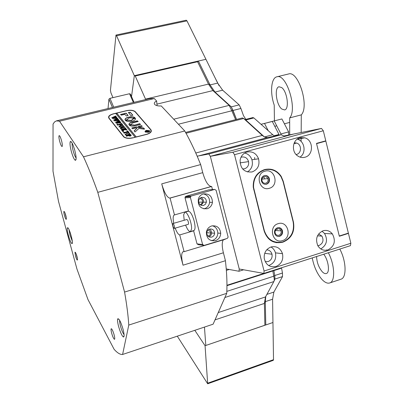 <?xml version="1.0" encoding="UTF-8"?>
<svg xmlns="http://www.w3.org/2000/svg" width="404" height="404" viewBox="0 0 404 404"><rect width="100%" height="100%" fill="white"/><g stroke="black" fill="none" stroke-linecap="round" stroke-linejoin="round"><path stroke-width="0.61" d="M245.864 119.367L243.486 115.665L240.93 108.469L233.017 110.459L231.27 106.858L236.522 119.422L233.017 110.459L231.82 110.787L229.199 105.373L212.933 90.597L208.474 84.103L197.566 61.736L135.229 76.002L145.718 99.546M197.566 61.736L198.384 61.029L205.934 59.302L134.325 75.674L198.384 61.029L210.055 84.926L214.968 92.062L231.27 106.858L239.173 104.883L222.644 90.198L217.685 83.103L186.956 20.867L116.569 35.769L115.978 35.067L110.438 90.309L110.954 92.915L112.963 97.637M245.127 119.559L252.869 117.574L253.858 117.928L245.758 120.008L264.443 136.966L272.756 134.719L253.858 117.928M274.604 136.092L272.756 134.719M243.592 269.801L238.966 271.266L239.254 269.014L210.333 156.318L293.632 134.037L283.972 135.981M295.945 142.849L296.107 143.213M325.841 141.097L316.569 143.642L339.274 236.007L348.379 233.133L325.841 141.097L323.235 141.536M177.29 336.173L207.681 383.79L205.07 345.723L272.947 322.508L265.787 324.957L265.287 301.652L265.776 296.415L265.287 301.652L265.787 324.957L205.07 345.723L194.814 330.31L205.07 345.723L264.878 325.22L264.393 303.424L265.489 296.94L273.861 281.568C274.387 280.442 274.346 278.659 273.73 276.22L274.811 275.508L273.877 270.619L274.811 275.508L274.892 279.068L274.811 275.508L282.467 273.033L281.507 267.776M282.467 273.033L282.527 276.594L274.892 279.068L274.033 281.144M207.823 383.149L273.518 359.676L272.589 299.223L273.872 292.082L282.527 276.594M239.173 104.883L240.93 108.469M115.978 35.067L186.274 20.205L186.956 20.867M135.229 76.002L134.325 75.674L131.527 96.607L134.325 75.674L116.569 35.769M273.518 359.676L273.276 360.343M277.306 228.775C275.513 229.543 274.801 230.957 275.159 233.007C275.856 234.865 277.119 235.613 278.937 235.249C280.8 234.426 281.497 232.957 281.027 230.841C280.285 229.108 279.043 228.422 277.306 228.775M323.114 230.76C316.908 233.866 315.15 238.86 317.842 245.748C320.337 249.586 323.675 250.98 327.856 249.93C334.502 246.304 336.002 240.961 332.366 233.901C329.856 230.861 326.77 229.815 323.114 230.76M317.791 245.657L319.165 245.43C323.038 243.359 323.963 240.254 321.927 236.108L318.604 233.987M271.064 246.95C266.191 248.93 263.908 252.732 264.216 258.343C265.857 264.923 269.791 267.645 276.008 266.504C281.396 264.11 283.563 259.843 282.497 253.692C280.416 248.086 276.604 245.839 271.064 246.95M268.655 265.544L269.079 265.423C274.382 263.08 276.513 258.893 275.467 252.864C274.705 250.243 273.215 248.283 270.993 246.97M265.216 261.661L268.11 261.59C271.23 260.237 272.523 257.777 271.993 254.222C271.15 251.47 269.387 250.015 266.701 249.849M264.186 176.664C262.348 177.417 261.63 178.841 262.029 180.936C262.757 182.775 264.024 183.532 265.832 183.209C267.801 182.35 268.478 180.815 267.862 178.598C267.064 176.992 265.837 176.346 264.186 176.664M300.101 137.719C292.577 139.345 290.936 151.651 297.692 155.929C299.965 157.464 302.379 157.898 304.929 157.242C313.736 155.282 313.605 140.052 304.762 137.809L300.101 137.719M296.102 154.535L296.592 154.424C301.631 153.313 301.798 144.693 296.809 143.092L294.279 142.819M247.056 152.03C243.218 153.262 240.9 155.994 240.097 160.231C240.289 168.68 244.289 172.589 252.096 171.947C257.777 169.614 259.939 165.231 258.57 158.802C256.323 153.368 252.485 151.111 247.056 152.03M242.622 168.953L244.582 168.791C247.713 167.574 249.041 165.186 248.566 161.625C247.394 158.055 245.077 156.54 241.607 157.07L240.966 157.287M232.856 152.202L210.333 156.318L239.254 269.014L263.888 273.427L264.075 271.023L350.859 243.258L348.445 233.391L339.34 236.259L316.504 143.385L325.781 140.839L323.311 130.77L234.507 154.697L232.856 152.202L321.478 128.427L323.311 130.77M282.588 242.243L283.068 242.092C291.506 238.456 294.971 231.8 293.456 222.114L283.229 181.219L281.169 176.326C277.023 170.347 271.574 168.084 264.812 169.539L264.327 169.675C256.641 172.518 252.944 178.366 253.247 187.214L264.155 231.012C267.473 240.279 273.614 244.021 282.588 242.243L281.785 242.173M264.075 271.023L234.507 154.697M350.859 243.258L350.409 245.667M348.445 233.391L347.703 233.35M223.362 239.809C221.847 242.041 221.857 246.364 223.397 252.783L225.442 260.716L124.578 292.072C126.805 304.788 128.204 315.787 128.775 325.079L122.599 354.47C120.21 354.687 117.392 352.985 114.145 349.359L87.981 299.571L76.937 268.983L58.509 201.399L53 171.16L53.05 124.053L54.575 121.927L56.449 120.867L149.758 98.581L154.303 98.541L156.641 101.03C154.363 102.146 153.752 103.328 154.808 104.57C156.106 105.666 158.252 106.126 161.252 105.939L184.764 130.987C188.986 138.41 193.122 146.809 197.172 156.171L208.868 154L210.333 156.318L293.632 134.037L321.478 128.427M247.379 171.963C251.712 169.16 253.232 165.105 251.934 159.792C250.637 156.176 248.223 153.924 244.698 153.045M300.005 157.106C306.535 153.111 304.778 141.082 297.374 139.188L297.208 139.138M276.164 242.673L278.29 242.531M267.998 169.362L265.888 169.286M320.791 248.93C326.786 245.122 328.033 239.961 324.538 233.456L322.023 231.184M214.857 77.371L219.084 85.678M278.174 223.67C268.009 226.301 272.518 244.142 282.436 240.607C292.506 237.926 288.082 220.251 278.174 223.67M277.477 227.76C275.124 228.765 274.175 230.613 274.624 233.31C275.538 235.795 277.21 236.794 279.634 236.32C282.108 235.214 283.022 233.26 282.381 230.452C281.391 228.189 279.755 227.29 277.477 227.76M278.033 236.456L279.199 236.284C281.669 235.184 282.583 233.229 281.941 230.426L280.618 228.482L278.543 227.593M264.968 171.19C254.697 173.614 259.257 191.642 269.276 188.304C279.452 185.825 274.983 167.968 264.968 171.19M264.342 175.573C261.944 176.548 260.984 178.406 261.474 181.149C262.413 183.628 264.095 184.653 266.519 184.224C269.15 183.068 270.034 181.012 269.17 178.063C268.099 175.982 266.494 175.154 264.342 175.573M265.539 184.37L266.095 184.254C268.726 183.098 269.604 181.048 268.746 178.103C267.908 176.371 266.589 175.493 264.787 175.477M264.635 169.872C256.924 172.73 253.232 178.603 253.571 187.486L264.332 230.679C267.68 239.875 273.826 243.617 282.76 241.91C291.143 238.234 294.607 231.573 293.158 221.927L283.058 181.548L281.038 176.725C276.897 170.695 271.432 168.412 264.635 169.872M265.726 169.614L263.863 169.811M72.195 143.203C71.937 144.784 72.281 147.389 73.225 151.03C74.195 154.5 75.164 156.828 76.129 158.02M71.351 151.535C70.033 146.374 69.68 143.056 70.296 141.587C71.417 141.047 72.907 143.935 74.77 150.248C76.371 156.828 76.548 160.186 75.29 160.327C74.073 159.428 72.765 156.499 71.351 151.535M118.63 326.568C117.579 322.533 117.281 319.953 117.731 318.817C119.028 318.347 120.786 321.766 123.008 329.068C124.316 334.295 124.452 336.946 123.417 337.017C121.937 335.921 120.342 332.441 118.63 326.568M119.655 320.306C119.508 321.528 119.801 323.518 120.528 326.281C121.685 330.346 122.867 333.128 124.078 334.623M67.635 227.725C69.326 227.528 73.912 244.354 71.947 243.541L71.892 243.526C70.291 243.248 66.231 229.078 67.402 227.851L67.635 227.725M64.408 215.347C63.867 213.267 63.701 211.964 63.903 211.438C64.342 211.297 64.968 212.615 65.786 215.393C66.433 217.948 66.549 219.266 66.135 219.347C65.64 218.963 65.069 217.63 64.408 215.347M64.847 212.62L66.312 217.847M75.462 255.904L74.977 252.212C75.432 252.081 76.083 253.454 76.937 256.323C77.553 258.747 77.664 259.999 77.265 260.07C76.75 259.666 76.149 258.277 75.462 255.904M75.927 253.384L77.422 258.56M114.1 334.775C112.974 330.972 112.019 328.952 111.241 328.715C110.853 329.098 110.999 330.613 111.681 333.26C112.802 337.047 113.756 339.067 114.539 339.315C114.928 338.936 114.781 337.426 114.1 334.775M61.534 140.637C60.605 137.431 59.822 135.749 59.176 135.593C58.676 136.113 58.858 138.082 59.716 141.506C60.64 144.703 61.428 146.384 62.075 146.541C62.575 146.036 62.393 144.066 61.534 140.637M199.96 204.631L201.647 203.808L202.54 202.091L202.485 200.702L201.864 199.475L199.768 198.389M207.828 235.997C209.504 235.769 210.454 234.769 210.681 232.997L210.58 232.027L208.302 229.805M188.456 210.954L174.22 214.999C172.978 215.766 172.826 218.529 173.771 223.286M208.868 154L281.088 134.754L267.64 137.532L264.792 137.133L262.267 135.416L243.657 118.508L242.395 117.938L185.577 132.436M226.821 291.38L273.73 276.22L272.846 270.948M69.008 229.618L69.973 235.067L72.301 241.168M204.454 327.083L205.793 345.43M212.453 189.582L211.656 186.461L170.079 198.086L174.493 214.958M225.442 260.716L226.25 268.933C226.987 278.053 227.144 286.189 226.725 293.339L128.775 325.079M238.966 271.266L226.25 268.933M197.172 156.171L200.662 164.574L202.742 172.649C205.232 181.239 208.07 185.855 211.242 186.496L169.72 198.106C166.913 197.339 164.241 192.587 161.716 183.86L183.032 265.196C181.194 257.555 181.219 253.045 183.113 251.672L184.098 251.677L225.23 239.244M211.656 186.461L211.242 186.496M124.578 292.072L97.788 192.329L200.662 164.574M198.384 61.029L210.055 84.926L214.968 92.062L231.27 106.858L229.199 105.373L173.7 119.2M245.374 119.736L264.408 136.936L262.267 135.416L195.788 153.015M56.449 120.867L59.509 121.215L83.497 156.797C88.229 167.089 92.991 178.932 97.788 192.329M154.303 98.541L59.509 121.215M122.599 354.47L213.11 324.19L226.725 293.339M83.497 156.797L184.764 130.987M156.641 101.03L157.08 105.671M254.762 159.368L254.631 157.474M108.863 118.19L123.781 136.951C125.821 138.415 128.8 138.739 132.704 137.921L146.733 134.381C150.667 133.163 152.061 131.618 150.919 129.734L135.189 111.59C133.29 110.191 130.431 109.873 126.609 110.635L113.216 113.867C109.393 114.978 107.944 116.423 108.863 118.19M235.638 119.645L231.82 110.787L178.411 124.225M280.634 268.448L281.341 267.827M265.787 324.957L264.878 325.22M284.891 136.37L281.088 134.754M175.179 228.149C176.775 232.3 178.285 234.557 179.719 234.931L184.098 251.677M170.079 198.086L169.72 198.106M179.719 234.931L193.627 230.825M108.928 117.862L108.807 118.114M151.268 131.487L151.066 131.214M108.03 108.55L108.928 99.152L109.969 98.339L129.548 93.733L130.442 94.127L134.032 102.338M326.7 249.818L326.917 250.172M328.356 252.742C334.775 264.731 335.461 281.336 329.816 282.931C327.533 283.704 324.937 282.568 322.038 279.523C317.241 273.998 313.969 266.797 312.231 257.919M340.703 279.3L341.047 279.184C346.844 277.538 346.273 260.974 339.799 249.071M281.815 109.04L284.603 109.923C289.562 109.262 287.274 91.41 281.669 87.562L279.038 86.769C274.058 87.517 276.296 105 281.815 109.04M316.569 256.525C316.857 262.443 318.741 267.509 322.23 271.725C323.776 273.326 325.154 273.922 326.366 273.513C330.139 272.554 328.462 260.065 323.725 254.227M274.417 120.821L274.23 105.121C269.867 92.814 271.079 77.922 276.846 76.816C286.355 73.073 297.703 109.327 289.668 117.902L289.688 134.83M301.111 141.456L301.137 137.512M301.172 132.517L301.298 114.872L289.668 117.902M301.298 114.872C309.595 106.262 298.278 70.19 288.506 73.993L276.846 76.816M288.648 135.037L288.638 131.906L281.886 118.953L267.832 122.553M281.886 118.953L267.832 122.533M288.638 131.906L280.921 133.961L274.205 120.948M280.926 134.79L280.921 133.961M278.987 135.189L278.982 134.476L272.276 121.453L261.06 124.326M272.276 121.453L261.029 124.301M268.216 130.689L264.534 123.462M278.982 134.476L274.104 135.774M263.903 176.76L264.443 178.906M277.028 228.876L277.22 229.624M207.176 208.742C210.166 207.717 211.923 205.57 212.453 202.303C212.181 196.177 209.151 193.385 203.353 193.935C200.909 194.708 199.243 196.359 198.359 198.894C197.657 205.823 200.596 209.11 207.176 208.742M203.909 208.878L204.389 208.757C207.353 207.742 209.095 205.616 209.62 202.379C209.732 197.809 207.676 194.986 203.449 193.91M203.54 205.459L205.429 204.242L206.393 202.136C206.358 198.692 204.707 197.112 201.455 197.394L199.707 198.45L198.682 200.273C198.43 203.959 200.046 205.686 203.54 205.459M201.116 205.343L203.48 202.217C203.672 200.02 202.808 198.485 200.879 197.607M215.423 240.678C218.726 239.446 220.488 236.986 220.72 233.3C219.973 227.704 216.943 225.255 211.625 225.962C208.716 226.972 206.964 229.073 206.373 232.26C206.545 238.512 209.56 241.314 215.423 240.678M211.343 240.638L212.565 240.385C215.837 239.168 217.589 236.734 217.817 233.083C217.615 229.356 215.837 226.917 212.484 225.765M211.721 237.113C213.474 236.471 214.433 235.173 214.61 233.224C214.266 230.093 212.615 228.72 209.646 229.093C208.015 229.669 207.055 230.861 206.772 232.659C206.939 235.987 208.59 237.471 211.721 237.113M208.858 236.815C210.54 236.153 211.459 234.881 211.625 232.997L211.075 230.734L209.449 229.159M190.43 197.576L202.621 244.536L204.111 245.415L227.265 238.421L228.139 237.103L216.145 190.334L214.675 189.425L191.289 196.001L190.501 196.703L190.43 197.576L185.042 197.824L188.517 211.196C190.537 211.787 192.415 215.064 194.157 221.018C195.415 226.407 195.334 229.578 193.925 230.538L193.849 230.563M185.042 197.824L185.108 196.965L185.885 196.283L191.289 196.001M214.675 189.425L208.863 189.829L185.885 196.283M193.577 230.639L197.016 243.87L202.621 244.536M203.187 245.304L198.48 244.728L197.016 243.87M172.639 224.185C172.856 226.467 173.417 227.871 174.316 228.401L174.568 227.77C174.351 225.483 173.791 224.079 172.887 223.543L172.639 224.185M174.316 228.401L188.289 224.321L188.557 223.69C188.37 221.407 187.804 220.008 186.865 219.493L172.887 223.543M184.204 220.266L183.668 214.852L184.764 212.236C187.148 210.928 192.163 223.326 191.531 229.063L190.461 231.563C188.986 231.709 187.37 229.558 185.608 225.104M149.394 131.8L149.551 131.229M148.162 132.219L149.394 131.563L149.359 130.765L146.652 130.452L145.283 131.34L145.46 131.906L148.162 132.219M146.571 130.351C145.193 130.785 144.753 131.32 145.243 131.972L148.248 132.315C149.621 131.886 150.061 131.345 149.576 130.699L146.571 130.351M145.435 131.083L145.046 131.674M135.229 131.85L138.91 128.391L144.036 129.159L144.526 128.911L143.506 127.972L136.34 126.907L131.891 127.906L132.608 128.775L135.653 128.018L137.001 128.108L134.209 130.785L134.779 131.8L135.229 131.85M132.047 121.276C134.668 120.513 135.784 119.503 135.38 118.246L133.451 118.569L131.3 120.387L127.341 120.064L125.614 120.639C127.114 121.634 129.255 121.846 132.047 121.276M135.507 118.741L135.032 118.392L133.3 118.872M133.3 118.963L131.325 120.594L127.366 120.271L125.689 120.7M125.119 128.134L125.22 127.861L125.7 128.452L122.897 128.856L120.448 128.684L120.872 127.831L124.245 126.659L124.831 127.381L121.867 127.826L120.65 128.654L122.781 128.755L125.139 128.321M126.124 129.886L124.351 129.684L122.695 131.401L122.084 130.638L122.831 130.507L123.877 129.517L121.831 130.32L121.245 129.588L125.109 128.921L125.72 128.477L126.311 129.204L123.957 129.497L126.538 129.487L127.043 130.103L126.124 129.886M122.907 131.76L123.654 131.573L122.907 131.76M126.826 131.255L127.805 131.042L128.952 132.462L128.018 132.729L128.482 132.159L128.28 131.906L124.159 133.229L123.568 132.492L128.078 131.664L126.826 131.255M126.826 133.158L128.78 133.012L129.841 133.461L128.235 134.886L125.179 134.603L126.826 133.158L128.735 133.214M132.85 137.764C128.942 138.577 125.967 138.254 123.927 136.794L109.156 118.226C108.232 116.458 109.686 115.019 113.504 113.903L115.675 113.383L135.123 137.188L132.866 137.88M130.426 136.103L128.82 135.921L128.568 135.502L126.609 136.294L126.008 135.547L127.028 135.587L130.537 134.411L131.073 135.072L130.426 136.103M120.619 125.452L122.543 125.311L123.579 125.745L121.978 127.124L118.983 126.856L120.619 125.452L122.452 125.508M121.624 124.887L122.144 124.346L121.846 123.978L119.943 124.447L121.003 124.851L119.584 125.2L119.988 124.785L119.756 124.493L117.786 125.265L117.216 124.548L118.21 124.589L121.649 123.462L122.634 124.669L121.624 124.887M116.892 124.235L117.63 124.053L116.892 124.235M120.599 122.346L120.993 122.831L116.054 123.19L118.402 122.114L115.403 122.372L119.291 120.554L119.786 121.165L116.539 122.22L118.816 121.942L119.892 121.296L120.412 121.937L117.17 122.962L120.599 122.346M118.72 120.033L119.109 120.513L114.201 120.872L116.544 119.806L113.554 120.064L117.428 118.261L117.918 118.867L114.686 119.912L116.953 119.635L118.024 118.993L118.539 119.629L115.312 120.645L118.72 120.033M116.867 117.746L117.251 118.221L112.368 118.574L114.696 117.519L111.726 117.776L115.584 115.993L116.074 116.589L112.852 117.63L115.11 117.352L116.175 116.716L116.685 117.347L113.474 118.352L116.867 117.746M136.269 137.022L116.761 113.12L126.467 110.777C130.29 110.014 133.153 110.332 135.052 111.731L150.611 129.694C151.752 131.573 150.354 133.123 146.425 134.34L146.435 134.456M136.259 136.906L146.425 134.34M130.876 115.67L132.83 115.196L130.356 112.297L128.467 112.453L130.876 115.67M131.048 124.311L132.578 123.018L138.198 121.493L137.309 120.826L131.866 122.17C129.633 122.811 128.684 123.68 129.012 124.77L131.048 124.351M134.244 125.008L131.098 124.755L129.457 125.311C130.744 126.174 132.578 126.361 134.966 125.866L140.451 124.508L139.723 123.654L134.269 125.22L131.123 124.962L129.538 125.371M132.876 118.261L134.936 117.721C132.492 115.499 123.7 117.635 125.169 120.104L127.295 119.629C128.103 117.912 129.962 117.458 132.876 118.261M141.708 125.609L138.385 126.432L139.284 127.114L142.082 126.422L141.708 125.609L138.456 126.513M124.78 114.327L126.492 115.993L128.088 115.468L126.129 113.14L120.508 114.514L121.357 115.155L124.78 114.327M147.107 131.835L146.839 132.234L146.581 131.941L147.324 131.154L146.288 131.598L145.91 131.143L148.364 130.527L148.707 130.926L148.49 131.537L147.652 131.416L147.107 131.835M151.131 131.79L150.96 131.446M136.214 137.037L116.786 113.322L115.822 113.559M128.043 115.595L126.154 113.347L120.574 114.6M142.203 126.371L141.733 125.816M134.88 117.867C132.583 115.933 124.796 117.503 125.083 119.852M140.572 124.457L139.744 123.861L134.269 125.22M138.153 121.619L137.33 121.038L131.891 122.377C130.027 122.887 129.043 123.609 128.932 124.548M134.173 131.068L137.001 128.108M144.496 129.058L143.526 128.184L136.365 127.119L131.785 128.169M132.785 115.322L130.376 112.504L128.366 112.711M149.793 131.209L149.283 130.704M145.283 131.648L145.556 132.179M146.703 132.078L147.425 131.275M148.399 131.553L148.652 131.199M148.324 131.568L148.45 130.871L147.425 131.128L147.576 131.472M147.485 131.386L148.303 131.361M126.215 135.789L126.502 135.688M126.528 135.901L130.431 134.694M130.457 134.906L130.477 134.643M130.563 134.623L131.26 135.537M130.164 136.017L130.896 135.133L130.684 134.971L128.745 135.456L128.916 135.951L130.164 136.017L130.936 135.37M128.886 135.916L130.138 135.805M125.094 134.461L126.851 133.371M126.356 135.057L129.522 134.204L129.699 133.749M125.341 134.517L125.437 134.815L127.901 134.603L129.497 133.992L129.633 133.482L128.876 133.219L127.088 133.451L125.523 134.067L125.422 134.613M127.831 131.255L128.836 132.492M123.77 132.734L124.048 132.633M124.073 132.845L128.078 131.664M122.988 131.81L123.159 131.517M123.185 131.724L123.604 131.729M122.266 130.851L122.528 130.694M122.553 130.901L122.831 130.507M122.861 130.719L123.877 129.517M121.442 129.83L121.705 129.729M121.73 129.942L125.109 128.921M125.134 129.129L125.558 128.79M125.583 129.002L125.72 128.477M125.745 128.689L126.189 129.235M124.286 129.75L123.957 129.497M126.563 129.694L126.922 130.133M125.169 128.321L125.22 127.861M125.245 128.073L125.578 128.482M120.342 128.512L120.872 127.831M120.897 128.043L123.634 127.098M123.659 127.311L124.245 126.659M124.27 126.871L124.71 127.412M118.907 126.725L120.645 125.664M120.185 127.295L123.255 126.467L123.432 126.023M119.15 126.775L119.23 127.053M123.23 126.255L123.372 125.765L122.629 125.513L120.872 125.74L119.332 126.331L119.17 126.805L123.255 126.467M120.175 124.74L119.943 124.447M117.412 124.785L117.67 124.69M117.695 124.897L121.043 123.892M121.069 124.104L121.483 123.765M121.675 123.669L122.513 124.705M116.978 124.291L117.145 124.003M117.17 124.21L117.574 124.21M120.745 122.523L120.993 122.831M116.463 123.144L118.402 122.114M115.776 122.432L119.069 120.821M119.094 121.028L119.185 120.73M119.316 120.761L119.665 121.195M118.417 122.2L118.816 121.942M118.842 122.149L119.448 121.68M119.473 121.887L119.695 121.548M119.72 121.755L119.771 121.483M119.796 121.695L119.806 121.402M119.917 121.503L120.296 121.968M118.867 120.21L119.114 120.513M114.615 120.826L116.544 119.806M113.933 120.124L117.205 118.523M117.231 118.731L117.327 118.438M117.453 118.468L117.801 118.897M116.554 119.892L116.953 119.635M116.978 119.842L117.579 119.372M117.604 119.579L117.827 119.246M117.852 119.453L117.902 119.18M117.928 119.387L117.943 119.099M118.049 119.2L118.422 119.66M117.014 117.923L117.251 118.221M112.782 118.529L114.696 117.519M112.11 117.837L115.367 116.251M115.392 116.458L115.483 116.165M115.61 116.195L115.953 116.62M114.711 117.609L115.11 117.352M115.135 117.559L115.731 117.094M115.761 117.301L115.978 116.968M116.004 117.175L116.054 116.902M116.079 117.109L116.094 116.822M116.201 116.923L116.569 117.377M156.934 104.126L212.933 90.597L214.968 92.062L222.644 90.198M145.531 99.121L208.474 84.103L210.055 84.926L217.685 83.103M266.882 294.385L273.872 292.082M215.014 319.872L264.393 303.424L265.287 301.652L272.589 299.223M282.977 181.239L283.229 181.219M293.198 222.109L293.456 222.114M282.34 242.031L283.068 242.092M254 189.855L253.737 189.87M264.332 230.679L264.065 230.664M245.758 120.008L243.657 118.508L186.032 133.254M223.397 252.783L183.032 265.196M161.716 183.86L202.742 172.649M265.489 296.94L218.241 312.565M273.861 281.568L224.887 297.506M226.952 285.274L263.817 273.447M229.326 269.448L226.366 270.382M267.64 137.532L197.763 156.126M135.396 112.105L135.355 111.762M150.975 130.29L150.919 129.734M112.443 107.494L108.923 99.187M133.381 102.495L129.548 93.733M109.969 98.339L113.726 107.191M123.619 136.471L123.659 136.84M109.156 118.226L109.206 118.624M207.681 383.79L273.301 360.333M350.455 245.652L263.888 273.427M240.032 162.868L248.566 161.625M251.934 159.792L258.57 158.802M293.961 143.592L296.809 143.092M297.374 139.188L304.762 137.809M280.805 176.356L281.169 176.326M261.964 179.129L267.862 178.598M264.721 253.323L271.993 254.222M275.467 252.864L282.497 253.692M317.494 235.83L321.927 236.108M324.538 233.456L332.366 233.901M275.356 230.522L281.027 230.841M253.571 187.486L253.283 187.507M268.746 178.103L269.17 178.063M281.941 230.426L282.381 230.452M71.74 142.42L70.296 141.587M119.17 319.539L117.731 318.817M64.357 211.686L63.903 211.438M75.432 252.455L74.977 252.212M280.714 268.423L226.952 285.684M206.767 232.699L210.681 232.997M198.601 202.202L202.54 202.091M135.229 111.913L135.189 111.59M124.073 336.189L123.806 336.279M77.502 259.646L77.265 260.07M66.382 218.923L66.135 219.347M68.296 228.336L67.402 227.851M72.372 242.693L71.892 243.526M124.109 335.694L123.417 337.017M76.119 158.949L75.29 160.327M108.928 99.152L112.463 107.489M289.673 122.417L284.411 123.796M276.715 125.816L274.786 126.321M329.816 282.931L341.047 279.184M209.62 202.379L212.453 202.303M203.48 202.217L206.393 202.136M217.817 233.083L220.72 233.3M211.625 232.997L214.61 233.224M190.501 196.703L185.108 196.965M193.925 230.538L190.461 231.563M188.511 211.161L184.83 212.216M123.927 136.794L123.962 137.102"/></g></svg>
